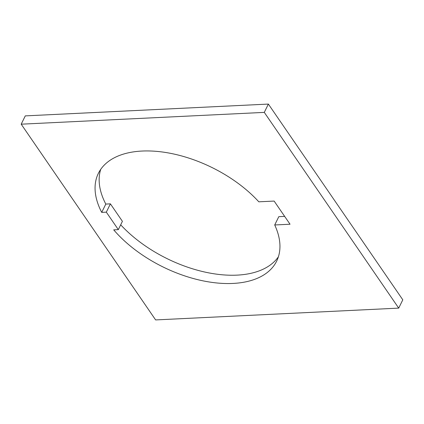 <?xml version="1.0" encoding="UTF-8"?>
<svg xmlns="http://www.w3.org/2000/svg" width="424" height="424" viewBox="0 0 424 424"><rect width="100%" height="100%" fill="white"/><g stroke="black" fill="none" stroke-linecap="round" stroke-linejoin="round"><path stroke-width="0.64" d="M118.323 229.633L106.323 212.154L101.712 212.382A99.359 55.417 26.2 0 1 98.357 173.374A99.359 55.417 26.2 0 1 142.051 151.05A99.359 55.417 26.2 0 1 258.815 201.813L274.137 201.071L290.037 224.227L274.715 224.969A99.359 55.417 26.2 0 1 276.66 261.11A99.359 55.417 26.2 0 1 204.903 281.223A99.359 55.417 26.2 0 1 113.712 229.856L118.323 229.633L122.409 221.328L110.404 203.854L105.799 204.077A99.359 55.417 26.2 0 1 100.711 169.377M21.2 124.184L25.286 115.885L268.376 104.076L402.8 299.816L398.714 308.116L264.29 112.381L21.2 124.184L155.624 319.924L398.714 308.116M278.388 256.806A99.359 55.417 26.2 0 1 120.697 224.81M274.715 224.969L278.801 216.669L284.652 216.383M268.376 104.076L264.29 112.381M101.712 212.382L105.799 204.077M106.323 212.154L110.404 203.854"/></g></svg>
